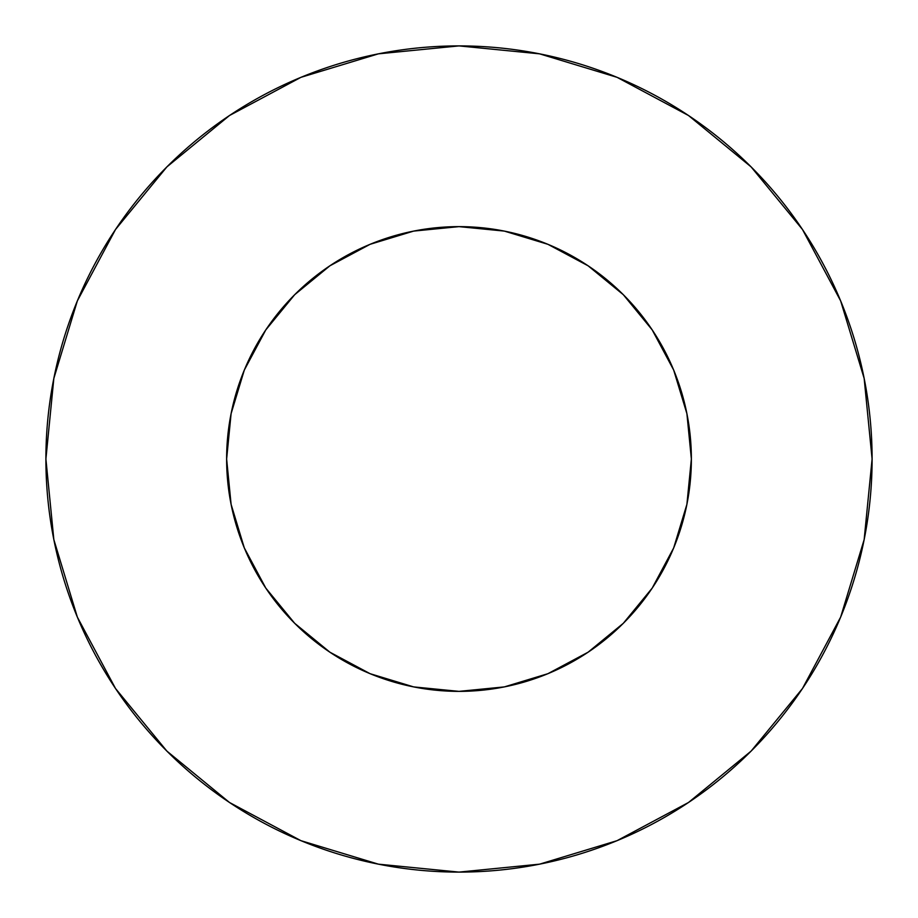<?xml version="1.0" encoding="UTF-8"?>
<svg xmlns="http://www.w3.org/2000/svg" width="918" height="918" viewBox="0 0 918 918"><rect width="100%" height="100%" fill="white"/><g stroke="black" fill="none" stroke-linecap="round" stroke-linejoin="round"><path stroke-width="0.69" stroke-dasharray="4.59 3.44" d="M691.369 459A232.369 232.369 0 0 0 459 226.631A232.369 232.369 0 0 0 226.631 459L231.095 413.662L244.314 370.08L265.795 329.906L294.689 294.689L329.906 265.795L370.08 244.314L413.662 231.095L459 226.631L504.338 231.095L547.92 244.314L588.094 265.795L623.311 294.689L652.205 329.906L673.686 370.08L686.905 413.662L691.369 459L686.905 504.338L673.686 547.92L652.205 588.094L623.311 623.311L588.094 652.205L547.92 673.686L504.338 686.905L459 691.369L413.662 686.905L370.08 673.686L329.906 652.205L294.689 623.311L265.795 588.094L244.314 547.92L231.095 504.338L226.631 459A232.369 232.369 0 0 0 459 691.369A232.369 232.369 0 0 0 691.369 459M802.401 688.615L840.659 617.091L864.159 539.589L872.1 459A413.1 413.1 0 0 0 459 45.9A413.1 413.1 0 0 0 45.9 459A413.1 413.1 0 0 0 459 872.1A413.1 413.1 0 0 0 872.1 459L864.159 378.411L840.659 300.909L802.481 229.489M688.615 115.599L617.091 77.342L539.589 53.841L459 45.9L378.411 53.841L300.909 77.342L229.489 115.519M115.599 229.385L77.342 300.909L53.841 378.411L45.9 459L53.841 539.589L77.342 617.091L115.519 688.511M229.385 802.401L300.909 840.659L378.411 864.159L459 872.1L539.589 864.159L617.091 840.659L688.511 802.481"/><path stroke-width="1.38" d="M226.631 459A232.369 232.369 0 0 1 459 226.631A232.369 232.369 0 0 1 691.369 459A232.369 232.369 0 0 1 459 691.369A232.369 232.369 0 0 1 226.631 459L231.095 504.338L244.314 547.92L265.795 588.094L294.689 623.311L329.906 652.205L370.08 673.686L413.662 686.905L459 691.369L504.338 686.905L547.92 673.686L588.094 652.205L623.311 623.311L652.205 588.094L673.686 547.92L686.905 504.338L691.369 459L686.905 413.662L673.686 370.08L652.205 329.906L623.311 294.689L588.094 265.795L547.92 244.314L504.338 231.095L459 226.631L413.662 231.095L370.08 244.314L329.906 265.795L294.689 294.689L265.795 329.906L244.314 370.08L231.095 413.662L226.631 459M45.9 459A413.1 413.1 0 0 1 459 45.9A413.1 413.1 0 0 1 872.1 459A413.1 413.1 0 0 1 459 872.1A413.1 413.1 0 0 1 45.9 459L53.841 539.589L77.342 617.091L115.519 688.511L166.892 751.108L229.489 802.481L300.909 840.659L378.411 864.159L459 872.1L539.589 864.159L617.091 840.659L688.511 802.481L751.108 751.108L802.481 688.511L840.659 617.091L864.159 539.589L872.1 459L864.159 378.411L840.659 300.909L802.481 229.489L751.108 166.892L688.511 115.519L617.091 77.342L539.589 53.841L459 45.9L378.411 53.841L300.909 77.342L229.489 115.519L166.892 166.892L115.519 229.489L77.342 300.909L53.841 378.411L45.9 459M802.481 229.489L751.108 166.892L688.615 115.599M229.489 115.519L166.892 166.892L115.599 229.385M115.519 688.511L166.892 751.108L229.385 802.401M688.511 802.481L751.108 751.108L802.401 688.615"/></g></svg>
